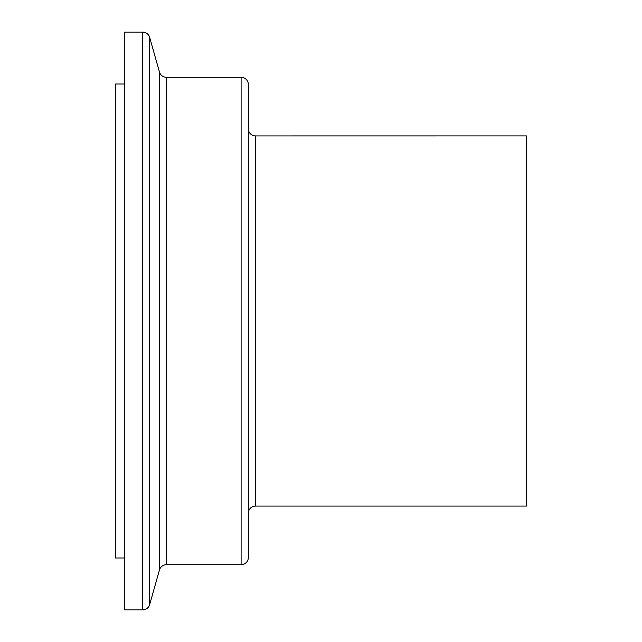 <?xml version="1.0" encoding="UTF-8"?>
<svg xmlns="http://www.w3.org/2000/svg" width="642" height="642" viewBox="0 0 642 642"><rect width="100%" height="100%" fill="white"/><g stroke="black" fill="none" stroke-linecap="round" stroke-linejoin="round"><path stroke-width="0.96" d="M248.326 513.295A7.223 7.223 0 0 1 255.548 506.073L526.392 506.073L526.392 135.919L255.548 135.927A7.223 7.223 0 0 1 248.326 128.705M142.693 609.9A7.223 7.223 0 0 0 149.642 604.644L159.457 569.976A7.223 7.223 0 0 1 166.406 564.719L241.103 564.719A7.223 7.223 0 0 0 248.326 557.497L248.326 84.503A7.223 7.223 0 0 0 241.103 77.281L166.406 77.281A7.223 7.223 0 0 1 159.457 72.024L149.642 37.356A7.223 7.223 0 0 0 142.693 32.1L124.636 32.1L124.636 609.9L142.693 609.9L142.693 32.1M124.636 84.014L115.608 84.014L115.608 557.986L124.636 557.986M255.548 506.073L255.548 135.927M241.103 564.719L241.103 77.281M166.406 564.719L166.406 77.281M159.457 569.976L159.457 72.024M149.642 604.644L149.642 37.356"/></g></svg>
